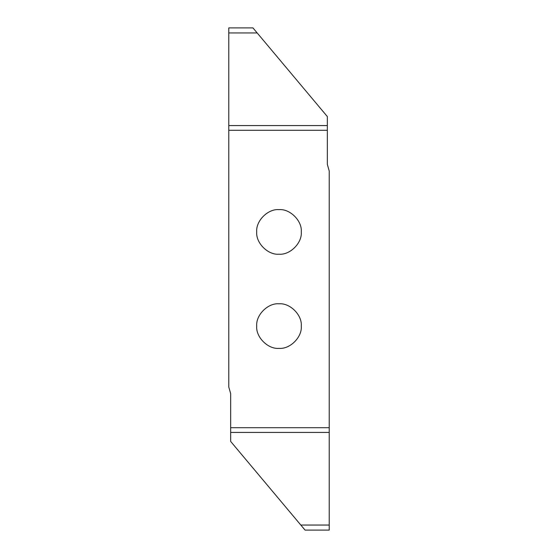 <?xml version="1.0" encoding="UTF-8"?>
<svg xmlns="http://www.w3.org/2000/svg" width="558" height="558" viewBox="0 0 558 558"><rect width="100%" height="100%" fill="white"/><g stroke="black" fill="none" stroke-linecap="round" stroke-linejoin="round"><path stroke-width="0.84" d="M279 303.796C290.027 302.799 302.283 315.054 301.285 326.081C302.283 337.109 290.027 349.364 279 348.366C267.973 349.364 255.717 337.109 256.715 326.081C255.717 315.054 267.973 302.799 279 303.796M279 209.634C290.027 208.636 302.283 220.891 301.285 231.919C302.283 242.946 290.027 255.201 279 254.204C267.973 255.201 255.717 242.946 256.715 231.919C255.717 220.891 267.973 208.636 279 209.634M329.22 427.714L230.663 427.714L230.663 441.434L305.059 530.1L329.22 530.1L329.22 170.985L327.337 164.373L327.337 116.566L252.941 27.9L228.78 27.9L228.78 32.943L257.175 32.943M228.78 32.943L228.78 130.286L327.337 130.286M329.22 525.057L300.825 525.057M230.663 427.714L230.663 393.627L228.78 387.015L228.78 130.286M327.337 125.564L228.78 125.564M230.663 432.436L329.22 432.436"/></g></svg>
